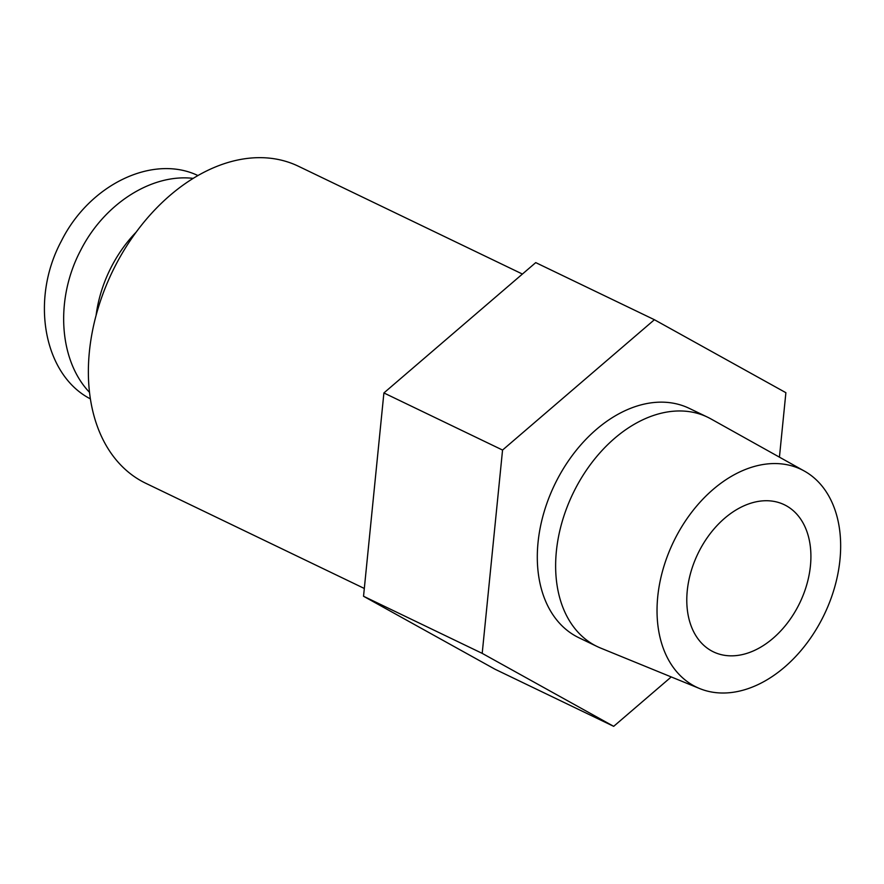 <?xml version="1.0" encoding="UTF-8"?>
<svg xmlns="http://www.w3.org/2000/svg" width="884" height="884" viewBox="0 0 884 884"><rect width="100%" height="100%" fill="white"/><g stroke="black" fill="none" stroke-linecap="round" stroke-linejoin="round"><path stroke-width="1.33" d="M822.076 618.933A120.788 83.682 -64.3 0 1 699.675 688.559A120.788 83.682 -64.3 0 1 673.442 541.991A120.788 83.682 -64.3 0 1 804.352 471.062A120.788 83.682 -64.3 0 1 822.076 618.933M699.675 688.559L600.556 648.038A127.274 88.179 -64.3 0 1 597.175 646.536A127.274 88.179 -64.3 0 1 572.92 493.615A127.274 88.179 -64.3 0 1 707.565 417.171A127.274 88.179 -64.3 0 1 710.846 418.872L804.352 471.062M779.434 457.15L785.887 392.695L654.403 319.721L502.554 450.055L482.2 653.364L613.684 726.339L671.243 676.934M502.554 450.055L383.899 392.949L535.737 262.614L654.403 319.721M383.899 392.949L363.534 596.258L482.2 653.364M363.534 596.258L495.018 669.232L613.684 726.339M707.565 417.171L689.233 408.353A127.274 88.179 115.7 0 0 556.876 480.211A127.274 88.179 115.7 0 0 578.843 637.718L597.175 646.536M711.41 650.812A81.66 56.576 -64.3 0 1 699.343 550.809A81.66 56.576 -64.3 0 1 784.263 504.709A81.66 56.576 -64.3 0 1 799.821 602.822A81.66 56.576 -64.3 0 1 713.432 651.862A81.66 56.576 -64.3 0 1 711.41 650.812M522.411 274.051L298.394 166.236A175.938 121.881 115.7 0 0 137.838 229.895A175.938 121.881 115.7 0 0 98.909 430.508A175.938 121.881 115.7 0 0 145.805 483.294L364.318 588.468M136.147 232.16A106.157 73.549 115.7 0 0 96.102 315.367M197.939 175.551C152.943 153.993 89.538 184.413 61.339 241.089C29.89 299.599 43.769 374.938 90.389 398.872M193.176 178.38C151.639 173.452 104.135 203.839 80.632 250.382C54.963 298.891 58.797 360.208 89.516 392.363"/></g></svg>
